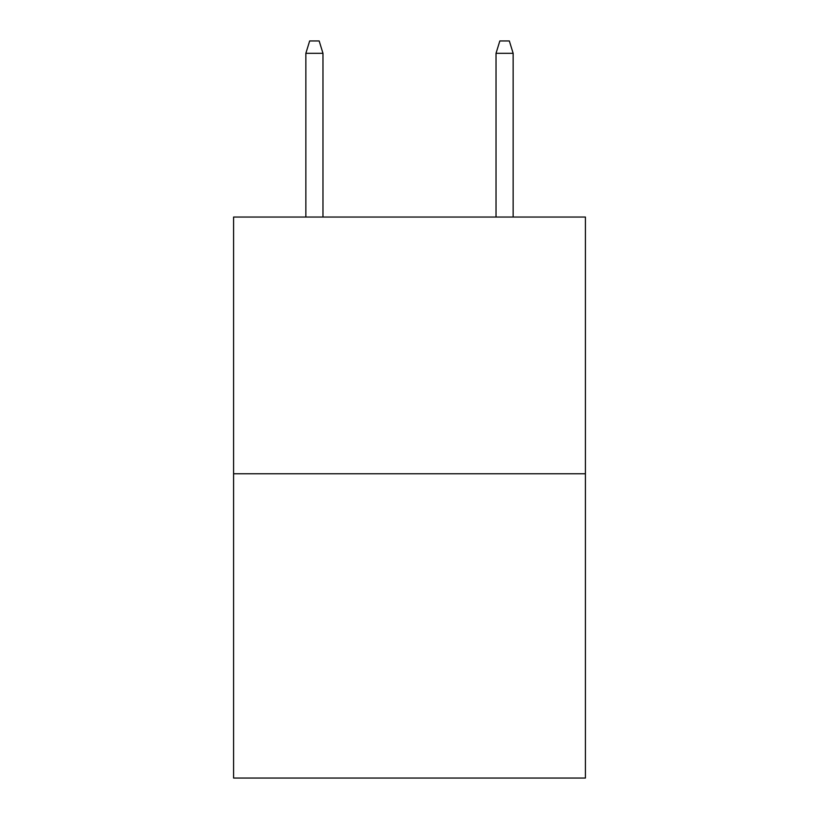 <?xml version="1.0" encoding="UTF-8"?>
<svg xmlns="http://www.w3.org/2000/svg" width="819" height="819" viewBox="0 0 819 819"><rect width="100%" height="100%" fill="white"/><g stroke="black" fill="none" stroke-linecap="round" stroke-linejoin="round"><path stroke-width="1.23" d="M585.411 473.781L585.411 217.045L233.589 217.045L233.589 778.05L585.411 778.05L585.411 473.781L233.589 473.781M322.973 217.045L322.973 53.307L305.856 53.307L305.856 217.045M305.856 53.307L309.664 40.95L319.164 40.95L322.973 53.307M496.027 53.307L499.836 40.95L509.336 40.95L513.144 53.307L496.027 53.307L496.027 217.045M513.144 53.307L513.144 217.045"/></g></svg>
